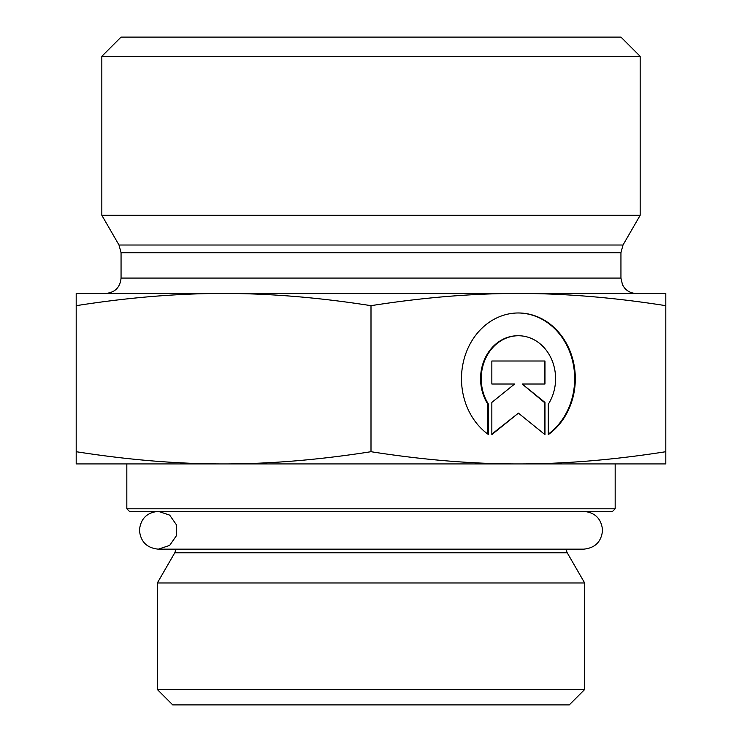 <?xml version="1.0" encoding="UTF-8"?>
<svg xmlns="http://www.w3.org/2000/svg" width="742" height="742" viewBox="0 0 742 742"><rect width="100%" height="100%" fill="white"/><g stroke="black" fill="none" stroke-linecap="round" stroke-linejoin="round"><path stroke-width="1.11" d="M126.826 508.789L129.386 511.349L612.614 511.349L615.174 508.789L126.826 508.789L126.826 463.926L223.592 463.926L76.194 463.926L76.194 451.711C128.153 459.873 177.282 463.954 223.592 463.926C269.912 463.954 319.041 459.873 371 451.711C422.959 459.873 472.088 463.954 518.408 463.926L223.592 463.926M615.174 508.789L615.174 463.926L518.408 463.926C564.718 463.954 613.847 459.873 665.806 451.711L665.806 463.926L518.408 463.926M565.812 549.163L567.222 552.781L584.659 582.971L157.341 582.971L174.778 552.781L567.222 552.781M157.341 689.522L172.728 704.9L569.272 704.9L584.659 689.522L157.341 689.522L157.341 582.971M584.659 689.522L584.659 582.971M488.524 434.617A65.713 56.911 -90 0 1 463.648 360.76A65.713 56.911 -90 0 1 518.408 312.976A65.713 56.911 -90 0 1 573.158 360.76A65.713 56.911 -90 0 1 548.282 434.617L548.282 404.251A42.943 37.193 90 0 0 551.612 359.369A42.943 37.193 90 0 0 518.408 335.746A42.943 37.193 90 0 0 485.194 359.369A42.943 37.193 90 0 0 488.524 404.251L488.524 434.617M548.282 434.153A65.713 56.911 90 0 0 572.453 360.519A65.713 56.911 90 0 0 518.083 312.976M487.874 434.153L487.874 404.251A42.943 37.193 -90 0 1 484.554 359.369A42.943 37.193 -90 0 1 517.758 335.746A42.943 37.193 -90 0 1 518.083 335.755M488.524 404.251L487.874 404.251M491.844 384.013L491.844 361.002L544.962 361.002L544.962 384.013L522.201 384.013L544.962 402.414L544.962 434.617L518.408 413.136L491.844 434.617L491.844 402.414L514.605 384.013L491.844 384.013L513.965 384.013M491.844 434.098L518.408 413.136M544.322 434.098L544.322 402.414L522.201 384.013M544.962 402.414L544.322 402.414M544.322 384.013L544.322 361.002L491.844 361.002M76.194 305.676L76.194 293.452L665.806 293.452L665.806 305.676C613.847 297.505 564.718 293.433 518.408 293.452C472.088 293.433 422.959 297.505 371 305.676C319.041 297.505 269.912 293.433 223.592 293.452C177.282 293.433 128.153 297.505 76.194 305.676L76.194 451.711M371 305.676L371 451.711M665.806 305.676L665.806 451.711M121.057 252.716L620.943 252.716L620.943 278.074L121.057 278.074L121.057 252.716L118.998 245.018L101.83 215.291L640.17 215.291L623.002 245.018L118.998 245.018M121.057 278.074C120.148 287.414 115.019 292.543 105.67 293.452L223.592 293.452M518.408 293.452L636.33 293.452L518.408 293.452M640.17 56.327L620.943 37.1L121.057 37.1L101.83 56.327L640.17 56.327L640.17 215.291M174.778 552.781L176.188 549.163M158.352 549.163C146.87 548.041 140.572 541.743 139.45 530.261C140.572 518.779 146.87 512.472 158.352 511.349L169.677 515.124L176.494 524.919L176.494 535.594L169.677 545.398L158.352 549.163L583.648 549.163C595.13 548.041 601.428 541.743 602.55 530.261C601.428 518.779 595.13 512.472 583.648 511.349M518.408 335.746L517.758 335.746M623.002 245.018L620.943 252.716M620.943 278.074L622.51 284.835L624.393 287.785C627.519 291.467 631.498 293.35 636.33 293.452M101.83 56.327L101.83 215.291"/></g></svg>
